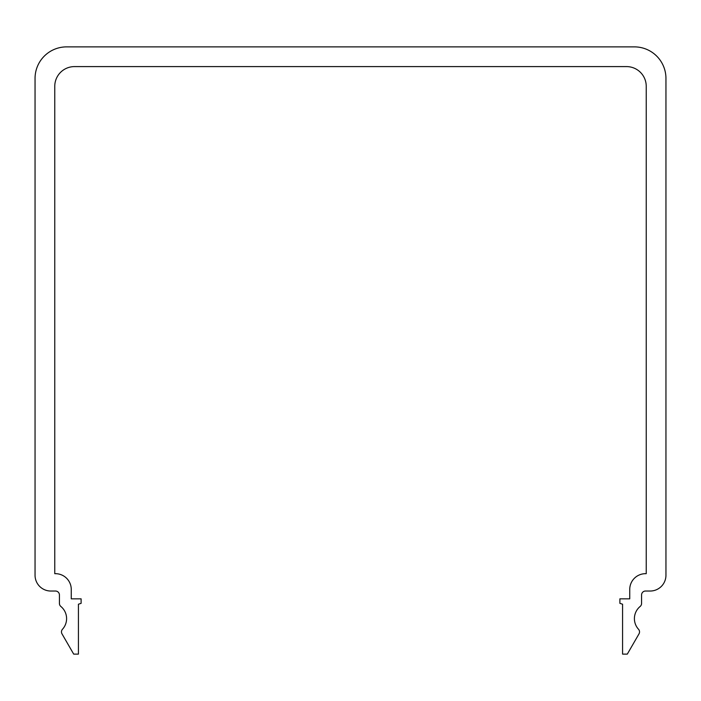 <?xml version="1.0" encoding="UTF-8"?>
<svg xmlns="http://www.w3.org/2000/svg" width="701" height="701" viewBox="0 0 701 701"><rect width="100%" height="100%" fill="white"/><g stroke="black" fill="none" stroke-linecap="round" stroke-linejoin="round"><path stroke-width="0.53" stroke-dasharray="3.5 2.63" d="M634.405 46.879L66.595 46.879A31.545 31.545 0 0 0 35.05 78.424L35.05 575.258A15.772 15.772 0 0 0 50.822 591.031L55.484 591.031A3.943 3.943 0 0 1 59.427 594.974L59.427 603.43A3.943 3.943 0 0 0 60.864 606.47A15.772 15.772 0 0 1 62.494 629.244A3.943 3.943 0 0 0 61.995 633.862L73.693 654.121L78.424 654.121L78.424 604.218L81.114 603.342L81.114 598.838L71.257 598.838L71.257 589.453A15.772 15.772 0 0 0 55.484 573.681L54.766 573.681L54.766 86.311A19.716 19.716 0 0 1 74.481 66.595L626.519 66.595A19.716 19.716 0 0 1 646.234 86.311L646.234 573.681L645.516 573.681A15.772 15.772 0 0 0 629.743 589.453L629.743 598.838L619.886 598.838L619.886 603.342L622.576 604.218L622.576 654.121L627.307 654.121L639.005 633.862A3.943 3.943 0 0 0 638.506 629.244A15.772 15.772 0 0 1 640.136 606.47A3.943 3.943 0 0 0 641.573 603.43L641.573 594.974A3.943 3.943 0 0 1 645.516 591.031L650.178 591.031A15.772 15.772 0 0 0 665.95 575.258L665.95 78.424A31.545 31.545 0 0 0 634.405 46.879"/><path stroke-width="1.05" d="M66.595 46.879L634.405 46.879A31.545 31.545 0 0 1 665.95 78.424L665.95 575.258A15.772 15.772 0 0 1 650.178 591.031L645.516 591.031A3.943 3.943 0 0 0 641.573 594.974L641.573 603.43A3.943 3.943 0 0 1 640.136 606.47A15.772 15.772 0 0 0 638.506 629.244A3.943 3.943 0 0 1 639.005 633.862L627.307 654.121L622.576 654.121L622.576 604.218L619.886 603.342L619.886 598.838L629.743 598.838L629.743 589.453A15.772 15.772 0 0 1 645.516 573.681L646.234 573.681L646.234 86.311A19.716 19.716 0 0 0 626.519 66.595L74.481 66.595A19.716 19.716 0 0 0 54.766 86.311L54.766 573.681L55.484 573.681A15.772 15.772 0 0 1 71.257 589.453L71.257 598.838L81.114 598.838L81.114 603.342L78.424 604.218L78.424 654.121L73.693 654.121L61.995 633.862A3.943 3.943 0 0 1 62.494 629.244A15.772 15.772 0 0 0 60.864 606.47A3.943 3.943 0 0 1 59.427 603.43L59.427 594.974A3.943 3.943 0 0 0 55.484 591.031L50.822 591.031A15.772 15.772 0 0 1 35.05 575.258L35.05 78.424A31.545 31.545 0 0 1 66.595 46.879"/></g></svg>
